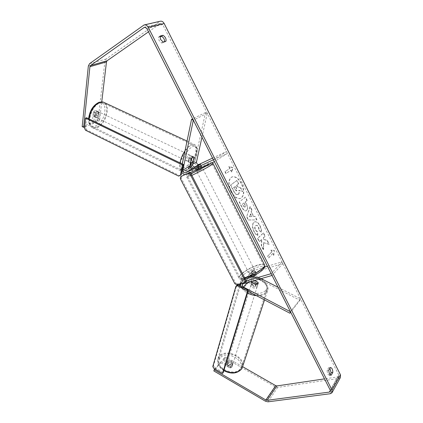 <?xml version="1.0" encoding="UTF-8"?>
<svg xmlns="http://www.w3.org/2000/svg" width="423" height="423" viewBox="0 0 423 423"><rect width="100%" height="100%" fill="white"/><g stroke="black" fill="none" stroke-linecap="round" stroke-linejoin="round"><path stroke-width="0.32" stroke-dasharray="2.12 1.59" d="M193.93 157.351L192.338 156.621L190.958 163.014M192.92 168.269L195.986 168.624L201.491 166.112L193.3 170.3C189.985 170.696 188.261 168.989 188.124 165.187L189.615 158.223L191.233 156.246L192.053 156.172L192.338 156.621M193.671 156.907L193.956 157.234M201.961 137.232L207.27 113.253L205.525 112.513L194.85 161.131C194.966 164.885 196.663 166.562 199.947 166.16L227.426 153.375L214.355 161.671M182.292 163.965L181.171 169.374L181.737 172.51M184.497 174.731L186.427 174.583L190.482 172.706C186.342 175.27 186.517 175.603 191 173.71M212.542 158.091L226.506 151.55L213.398 159.783M227.426 153.375L226.506 151.55M205.525 112.513L192.65 118.868M207.27 113.253L193.322 120.195M197.758 166.012L198.678 167.804M200.444 164.373L201.348 166.139M191.296 159L189.615 158.223M255.709 284.505L255.233 285.99L257.459 285.382L257.76 284.785L257.433 283.616L250.791 280.179C248.222 278.35 247.651 276.42 249.084 274.395L255.809 272.322C255.994 272.814 255.18 273.554 253.372 274.543L246.826 276.711C245.393 278.741 245.969 280.676 248.555 282.527L255.233 285.99M278.075 287.307L300.478 298.802L299.918 300.272L254.096 276.721C251.542 274.908 250.982 272.994 252.409 270.984L264.618 267.082M254.641 280.444L251.257 278.699C249.972 277.784 249.686 276.822 250.4 275.807L256.666 274.004C256.856 274.501 256.047 275.241 254.239 276.23L248.153 278.133C247.439 279.148 247.73 280.116 249.02 281.036L250.289 281.697M261.086 278.593L254.561 275.246C253.287 274.342 253.002 273.385 253.715 272.38L282.797 263.598L272.058 275.447M248.031 291.251L242.834 288.523L240.629 286.228M240.343 283.791L241.057 282.633L242.004 282.12L246.244 280.893M267.394 266.252L281.935 261.885L282.797 263.598M281.935 261.885L271.164 273.676M299.918 300.272L290.696 312.195M300.478 298.802L290.458 311.73M257.76 284.785L258.242 283.304L258.062 282.374M254.239 276.23L253.372 274.543M256.465 273.903L255.603 272.227M257.866 282.273L257.433 283.616M227.426 362.268L227.103 362.966C226.548 365.155 231.101 367.021 232.412 365.139L232.724 364.457C231.899 361.702 230.133 360.967 227.426 362.268M230.133 367.883L231.788 367.111L232.021 365.52L228.478 363.479L226.823 364.24L226.495 364.943L226.575 365.826L230.133 367.883L230.561 366.503C228.838 366.487 227.648 365.8 227.003 364.446L226.575 365.826M254.435 280.502L252.203 281.147M251.579 283.421L251.257 284.076C250.76 286.133 255.836 288.068 257.179 286.329L257.485 285.694C257.988 283.637 252.943 281.702 251.579 283.421M256.068 284.526L257.94 283.896M256.158 284.568L255.624 286.276C253.726 286.191 252.388 285.499 251.611 284.187L252.092 282.627M254.107 280.333L253.583 282.035C255.46 282.115 256.793 282.802 257.575 284.103L258.109 282.4M228.478 363.479L228.901 362.099C230.614 362.114 231.799 362.797 232.454 364.14L232.021 365.52M232.454 364.14L228.901 362.099M227.003 364.446L230.561 366.503M251.611 284.187L255.624 286.276M257.575 284.103L253.583 282.035M251.209 284.631L250.887 285.287C250.384 287.344 255.455 289.279 256.798 287.54L257.105 286.905C257.607 284.843 252.573 282.908 251.209 284.631M227.733 361.274L227.405 361.977C226.855 364.161 231.413 366.027 232.724 364.145L233.036 363.468C232.211 360.713 230.44 359.978 227.733 361.274M240.65 368.708L241.871 366.038C244.208 356.922 225.581 349.16 219.928 356.785L218.506 359.841C216.253 368.898 235.341 376.623 240.65 368.708M265.681 292.156L266.881 289.66C268.97 281.084 248.301 273.078 242.479 280.095L241.062 282.945C238.995 291.468 260.272 299.516 265.681 292.156M230.937 191.635C227.902 184.428 228.161 179.558 231.714 177.02C235.151 176.116 238.387 178.379 241.417 183.809C244.452 191 244.156 195.865 240.518 198.403C237.171 199.254 233.977 196.996 230.937 191.635M231.207 191.524C228.166 184.317 228.425 179.442 231.978 176.904C235.415 176.005 238.651 178.268 241.676 183.698C244.716 190.895 244.42 195.759 240.787 198.292C237.435 199.148 234.242 196.891 231.207 191.524M329.972 374.678L329.533 375.439L330.976 375.222M329.533 375.439L327.666 374.032L327.042 370.511L328.65 367.788L329.882 368.29M159.899 36.732L158.604 37.076L158.995 40.365L161.612 43.03L163.114 42.03M82.184 126.63L92.219 122.591L93.679 123.273L94.831 113.015L96.544 111.26L97.544 111.302L97.977 111.804L96.513 111.133L95.349 121.332L97.496 120.47L98.945 121.142L96.798 122.009L95.349 121.332M92.219 122.591L93.356 112.338L95.069 110.583L96.074 110.63L96.513 111.133M263.434 242.818L263.254 249.697L261.282 245.8L261.541 239.476L259.214 241.707L257.544 238.408L263.254 233.01L264.893 236.256L263.444 237.652L263.407 239.455L266.971 240.386L268.928 244.272L263.434 242.818L263.703 242.728L263.524 249.612L263.254 249.697M253.44 216.46L251.114 211.849L251.733 210.125L250.019 206.72L246.614 216.825L248.232 220.023L256.666 219.918L254.905 216.423L253.44 216.46L253.705 216.359L251.384 211.749L251.114 211.849M161.612 43.03L164.478 42.221L164.669 41.591M148.505 31.825L160.254 23.614L160.65 23.418L162.707 24.545L338.775 375.032L338.749 376.417L337.908 376.882L324.51 378.871M273.544 255.349L274.331 250.559L270.905 250.12L271.783 251.865L267.643 256.127L268.531 257.893L272.661 253.61L273.544 255.349L273.813 255.27L274.331 250.559M229.763 168.454L228.838 166.625L232.661 167.698L231.603 172.113L230.683 170.284L225.898 173.573L224.962 171.722L230.022 168.338L224.962 171.722M246.466 210.543L246.482 210.527C247.788 209.105 247.635 206.789 246.038 203.579L245.208 201.935L246.916 200.555L245.245 197.24L239.154 202.067L241.792 207.275C243.241 210.051 244.631 211.236 245.975 210.834L246.752 210.427C248.052 209.004 247.904 206.688 246.302 203.474L245.472 201.829L245.208 201.935M261.139 232.206C261.43 230.472 260.98 228.335 259.791 225.797C258.136 222.752 256.37 221.456 254.487 221.916L253.71 222.387C251.992 224.349 252.034 227.363 253.842 231.439C255.101 233.776 256.359 235.088 257.623 235.373L257.306 232.021L255.307 230.049C254.498 228.182 254.535 226.77 255.413 225.808L255.883 225.512C256.782 225.248 257.623 225.813 258.4 227.22L259.05 230.53L261.409 232.111C261.7 230.376 261.25 228.24 260.06 225.708C258.405 222.657 256.634 221.361 254.752 221.816L253.98 222.292C252.256 224.253 252.304 227.267 254.112 231.344C255.37 233.681 256.629 234.992 257.893 235.283L257.623 235.373M214.863 368.946L221.16 361.496L220.785 362.707L229.715 367.873C231.027 367.894 231.82 367.434 232.084 366.492L231.852 365.255L222.958 360.132L224.454 358.36L226.062 358.604L226.442 357.398L224.83 357.149L223.333 358.921L222.958 360.132M340.404 377.543L338.712 378.485L277.71 387.405L275.22 386.834L226.062 358.604M220.785 362.707L213.832 370.95M224.83 357.149L224.454 358.36M221.16 361.496L230.107 366.662C231.423 366.683 232.211 366.223 232.481 365.287L232.243 364.044L223.333 358.921M242.622 366.678L226.442 357.398M93.679 123.273L84.616 126.937M98.945 121.142L99.664 119.519L98.215 118.847L104.925 61.272L106.141 58.987L160.079 21.261M99.664 119.519L101.753 101.832M97.977 111.804L96.798 122.009M98.215 118.847L97.496 120.47M94.831 113.015L93.356 112.338M164.478 42.221L165.975 41.221M158.604 37.076L160.1 36.061M230.107 366.662L229.715 367.873M232.243 364.044L231.852 365.255M328.65 367.788L330.337 367.518M327.042 370.511L328.734 370.241M238.128 194.374L238.149 194.358C239.048 193.549 239.259 192.232 238.784 190.408L242.363 191.661L240.423 187.801L237.335 186.76L236.589 185.285L238.456 183.899L236.769 180.547L230.487 185.115L233.427 190.932C234.384 192.777 235.283 193.935 236.129 194.406L237.7 194.622L238.413 194.252C239.312 193.443 239.524 192.127 239.048 190.297L242.363 191.661M240.423 187.801L237.599 186.654L236.854 185.174L238.72 183.794L237.033 180.436L230.752 185.004L233.697 190.821C234.649 192.671 235.548 193.829 236.399 194.294L236.129 194.406M236.399 194.294L238.392 194.263M230.752 185.004L230.487 185.115M237.033 180.436L236.769 180.547M238.72 183.794L238.456 183.899M236.854 185.174L236.589 185.285M237.599 186.654L237.335 186.76M240.687 187.696L242.628 191.556M239.048 190.297L238.784 190.408M274.601 250.474L270.905 250.12M271.175 250.03L272.052 251.78L271.783 251.865M272.052 251.78L267.643 256.127M272.661 253.61L268.806 257.808L267.912 256.042M268.806 257.808L268.531 257.893M272.935 253.525L273.813 255.27M225.226 171.601L226.162 173.456L225.898 173.573M230.022 168.338L229.102 166.509L232.925 167.582L231.867 171.997L230.942 170.168L226.162 173.456M231.867 171.997L231.603 172.113M232.925 167.582L232.661 167.698M229.102 166.509L228.838 166.625M250.363 213.938L251.706 216.602L249.364 216.719L250.633 213.837L251.976 216.502L251.706 216.602M251.976 216.502L249.364 216.719M251.384 211.749L251.733 210.125M252.002 210.025L250.284 206.62L250.019 206.72M250.284 206.62L246.614 216.825M246.884 216.724L248.502 219.928L248.232 220.023M248.502 219.928L256.666 219.918M256.93 219.817L255.169 216.322L254.905 216.423M255.169 216.322L253.705 216.359M249.633 216.618L250.633 213.837M244.859 207.138L243.082 205.858L242.289 204.288L243.897 202.987L244.695 204.573C245.287 205.821 245.351 206.673 244.875 207.122L243.352 205.758L242.553 204.182L242.289 204.288M242.553 204.182L243.897 202.987M244.161 202.887L244.959 204.468C245.557 205.715 245.615 206.567 245.139 207.021L244.875 207.122M245.472 201.829L246.916 200.555M247.18 200.449L245.509 197.134L245.245 197.24M245.509 197.134L239.154 202.067M239.423 201.961L242.056 207.175C243.505 209.951 244.901 211.135 246.239 210.733L246.731 210.437M263.524 249.612L261.551 245.715L261.811 239.386L259.484 241.618L257.813 238.318L263.524 232.914L265.163 236.166L263.709 237.557L263.677 239.365L267.241 240.296L269.197 244.187L263.703 242.728M269.197 244.187L268.928 244.272M267.241 240.296L266.971 240.386M263.677 239.365L263.407 239.455M263.709 237.557L263.444 237.652M265.163 236.166L264.893 236.256M263.524 232.914L263.254 233.01M257.813 238.318L257.544 238.408M259.484 241.618L259.214 241.707M261.811 239.386L261.541 239.476M261.551 245.715L261.282 245.8M257.893 235.283L257.575 231.931L257.306 232.021M257.575 231.931L255.577 229.953C254.768 228.087 254.805 226.67 255.682 225.713L256.153 225.417C257.052 225.152 257.887 225.718 258.67 227.125L259.32 230.44L259.05 230.53M259.32 230.44L261.409 232.111M236.542 190.884L234.855 189.626L233.734 187.405L235.236 186.289L236.362 188.515L236.542 190.884L236.806 190.773L235.119 189.515L233.998 187.294L235.5 186.178L236.626 188.404L236.806 190.773M235.5 186.178L235.236 186.289M233.998 187.294L233.734 187.405M202.115 167.328L196.198 170.353M196.076 170.12L194.702 167.439L195.78 169.491L197.023 168.999L199.281 167.868L198.207 165.774M197.06 165.959L198.123 168.026L201.612 166.408L200.55 164.325M252.975 275.035C251.442 275.944 250.776 276.61 250.976 277.033L250.009 275.109L251.41 275.008L253.663 274.03L254.672 276.002C256.206 275.087 256.872 274.421 256.666 274.004L252.975 275.035L251.976 273.084L254.207 272.111L250.871 275.547M253.779 271.275C251.051 272.327 249.639 273.316 249.538 274.236L250.976 274.167C253.721 273.11 255.138 272.121 255.233 271.201L253.779 271.275M251.019 277.07L254.672 276.002M254.207 272.111L255.614 272L256.618 273.961M201.612 166.408L198.123 168.026M195.78 169.491L199.281 167.868M250.009 275.109L253.663 274.03M255.614 272L251.976 273.084M253.065 269.879C250.337 270.937 248.92 271.92 248.819 272.835L250.257 272.761C252.996 271.703 254.419 270.715 254.519 269.8L253.065 269.879M201.575 169.274L196.975 171.87L201.575 169.274M192.92 174.757C201.025 171.093 213.752 163.913 212.092 163.971L206.667 166.049C198.667 169.697 186.31 176.65 187.775 176.703L192.92 174.757M245.768 277.361C254.26 275.019 265.998 266.828 263.481 265.105C262.625 264.386 260.589 264.507 257.369 265.47C249.004 267.875 237.573 275.785 239.936 277.641C240.719 278.339 242.665 278.244 245.768 277.361M180.314 178.659L181.197 178.115L235.611 282.998L234.871 283.748M236.864 284.795L237.604 284.039L246.535 281.464M237.604 284.039L235.611 282.998M181.197 178.115L181.626 176.063M223.238 372.563L214.45 367.428L213.737 368.29M212.78 366.561L213.493 365.705L236.647 285.557M213.493 365.705L214.45 367.428M97.507 111.741L98.554 111.809C99.696 113.798 99.125 115.685 96.846 117.462L95.778 117.398C94.641 115.405 95.217 113.517 97.507 111.741M95.963 114.993L94.456 116.32L93.123 116.024L93.578 111.931L95.101 110.599L96.153 110.673L96.428 110.916L95.963 114.993L97.634 115.791C98.585 114.147 98.744 112.788 98.104 111.714L96.428 110.916M190.16 155.706L191.027 155.659C191.73 157.541 191.027 159.508 188.912 161.56L188.029 161.618C187.326 159.725 188.034 157.758 190.16 155.706M193.062 161.353L191.148 160.439C192.142 158.673 192.444 157.282 192.047 156.267L193.972 157.176M191.45 158.715L189.557 157.615C188.552 159.408 188.251 160.803 188.663 161.808L190.503 162.686M191.487 158.535L192.914 157.012M93.578 111.931L95.265 112.73C94.303 114.395 94.149 115.759 94.8 116.827L93.123 116.024M98.104 111.714L97.634 115.791M94.8 116.827L95.265 112.73M188.663 161.808L189.557 157.615M192.047 156.267L191.148 160.439M188.785 155.056L189.657 155.008C190.366 156.891 189.663 158.858 187.548 160.909L186.659 160.962C185.951 159.069 186.659 157.102 188.785 155.056M98.712 112.312L99.759 112.381C100.891 114.369 100.32 116.256 98.046 118.038L96.978 117.975C95.847 115.981 96.423 114.094 98.712 112.312M97.01 126.926C95.286 127.582 93.769 127.503 92.468 126.694C86.223 123.521 91.765 105.353 99.775 103.164C101.388 102.63 102.794 102.731 104 103.471C110.234 106.797 104.888 124.378 97.01 126.926M185.618 169.983C184.095 170.834 182.836 170.924 181.837 170.252C176.978 167.751 183.794 148.769 190.773 145.697C192.185 144.983 193.353 144.936 194.273 145.549C199.085 148.251 192.518 166.546 185.618 169.983M86.588 117.753L85.531 127.825L84.484 128.227M85.536 130.242L86.578 129.84L179.579 175.582L178.659 176.111M181.261 174.805L179.579 175.582M86.578 129.84L85.531 127.825M194.85 161.131L190.842 163.548M199.947 166.16L195.986 168.624M193.3 170.3L186.427 174.583M188.124 165.187L181.171 169.374M253.34 270.471L250.019 273.887M254.096 276.721L250.791 280.179M249.02 281.036L247.677 282.442M248.629 277.874L242.887 283.817M247.767 276.198L242.004 282.12M248.555 282.527L242.834 288.523M254.561 275.246L251.257 278.699M223.947 370.231C219.32 367.227 217.221 363.701 217.66 359.656L219.193 356.362C225.263 348.198 245.218 356.52 242.707 366.297L242.236 367.772M220.129 358.064C217.422 362.374 218.871 366.503 224.486 370.442C230.879 373.493 235.986 373.149 239.82 369.406C246.842 361.004 226.559 349.514 220.129 358.064M256.412 295.651C261.039 295.92 264.412 294.9 266.532 292.6L267.812 289.935C270.048 280.735 247.91 272.153 241.655 279.666L240.127 282.733L240.074 283.87M240.322 285.351C241.247 288.312 243.637 290.865 247.492 293.017M265.512 290.654C261.499 294.075 255.915 294.218 248.75 291.082C242.405 287.127 240.618 283.156 243.389 279.175C250.014 271.323 272.75 282.924 265.512 290.654M162.707 24.545L146.755 28.378M338.775 375.032L330.263 390.212M275.22 386.834L265.411 401.205M337.908 376.882L330.342 390.387M160.254 23.614L145.258 27.162M104.925 61.272L88.349 66.025M106.141 58.987L89.549 63.683M159.27 21.658L143.207 25.375M338.712 378.485L330.226 393.734M277.71 387.405L267.949 401.829M238.413 194.252L238.149 194.358M233.697 190.821L233.427 190.932M243.352 205.758L243.082 205.858M244.959 204.468L244.695 204.573M246.752 210.427L246.482 210.527M246.302 203.474L246.038 203.579M242.056 207.175L241.792 207.275M260.06 225.708L259.791 225.797M254.112 231.344L253.842 231.439M255.577 229.953L255.307 230.049M255.682 225.713L255.413 225.808M255.698 225.697L255.429 225.792M258.67 227.125L258.4 227.22M236.785 190.789L236.52 190.895M236.626 188.404L236.362 188.515M235.119 189.515L234.855 189.626M191.841 175.349L186.834 177.2C185.263 177.137 198.567 169.655 207.185 165.721L213.107 163.616M209.718 163.817C212.008 162.168 210.649 162.485 205.636 164.769L190.551 172.679M264.666 265.152L264.401 264.624C263.476 263.852 261.277 263.989 257.803 265.02C248.793 267.616 236.489 276.129 239.027 278.133C239.809 278.842 241.718 278.799 244.748 277.996M246.762 278.514C233.633 282.458 245.536 270.577 257.829 267.098C263.566 265.596 265.152 266.453 262.593 269.673C258.601 273.369 253.324 276.314 246.762 278.514M89.168 119C88.915 123.167 89.866 126.006 92.029 127.519C93.43 128.391 95.059 128.47 96.915 127.767C105.359 125.023 111.08 106.189 104.396 102.615L103.461 102.17M98.49 103.18C108.79 99.326 105.845 122.554 95.889 125.79C85.509 130.49 88.01 106.31 98.49 103.18M185.036 150.731C187.019 147.817 188.991 145.84 190.963 144.793C192.476 144.037 193.723 143.984 194.707 144.645C199.862 147.548 192.83 167.138 185.438 170.839C183.799 171.754 182.445 171.854 181.372 171.135C179.743 169.85 179.278 167.09 179.987 162.85M182.154 163.897C181.668 169.739 183.318 171.801 187.093 170.067L190.086 167.534M191.175 166.218C198.022 157.753 198.91 143.006 192.031 146.945C188.431 149.16 185.491 153.353 183.212 159.529M193.729 156.938L192.053 156.172M202.099 167.302L201.491 166.112M252.409 270.984L249.084 274.395M248.153 278.133L242.405 284.076M246.826 276.711L241.057 282.633M253.715 272.38L250.4 275.807M255.233 271.201L255.809 272.322M239.307 285.536L217.66 359.656C217.195 363.997 219.251 367.65 223.83 370.617M239.767 283.96L241.924 279.233C249.512 274.152 253.345 276.499 259.066 278.133C264.634 280.195 267.553 284.129 267.812 289.935L264.534 299.912M227.103 362.966L226.495 364.943M251.754 282.453L251.257 284.076M258.252 283.267L257.485 285.694M232.724 364.457L232.105 366.429M250.887 285.287L227.405 361.977M266.881 289.66L241.871 366.038M241.062 282.945L218.506 359.841M257.105 286.905L233.036 363.468M231.978 176.904L231.714 177.02M329.411 375.465L331.109 375.212M97.544 111.302L96.074 110.63M338.749 376.417L330.379 391.397M160.65 23.418L144.809 27.162M144.37 24.894L144.031 24.973M332.208 392.338L331.955 392.803M232.481 365.287L232.084 366.492M328.75 367.767L330.432 367.492M237.969 194.511L237.7 194.622M240.787 198.292L240.518 198.403M244.668 207.249L244.938 207.148M245.975 210.834L246.239 210.733M254.487 221.916L254.752 221.816M255.883 225.512L256.153 225.417M236.647 190.868L236.383 190.979M245.271 279.006C241.649 279.777 239.566 279.487 239.027 278.133L186.834 177.2C187.278 175.524 184.439 176.518 190.482 172.711M190.498 172.7L205.694 164.732L211.214 162.596L212.129 162.702M250.976 277.033L249.538 274.236M248.819 272.835L196.975 171.87M263.481 265.105L212.092 163.971M239.936 277.641L187.775 176.703M254.519 269.8L202.86 168.788M187.04 141.076L194.707 144.645C198.636 148.817 196.922 150.784 196.558 155.135C195.495 159.249 193.729 162.998 191.259 166.392M190.197 167.709L186.543 170.855C184.349 171.944 182.625 172.039 181.372 171.135L92.029 127.519C89.195 125.012 88.053 122.078 88.597 118.72M98.554 111.809L96.153 110.673M193.575 156.87L191.027 155.659M190.482 162.792L188.029 161.618M95.778 117.398L93.383 116.251M189.657 155.008L99.759 112.381M181.837 170.252L92.468 126.694M194.273 145.549L104 103.471M186.659 160.962L96.978 117.975"/><path stroke-width="0.63" d="M194.014 157.388L192.507 164.314C192.565 166.213 193.427 167.059 195.082 166.858L200.581 164.325L192.386 168.518C190.725 168.719 189.864 167.868 189.795 165.959L191.296 159L192.914 157.012L193.671 156.907M190.958 163.014L190.842 163.548C190.577 165.467 191.27 167.043 192.92 168.269M192.65 118.868L191.534 119.418L193.322 120.195L182.863 170.168C182.942 172.103 183.815 172.97 185.491 172.774L213.398 159.783L214.355 161.671L190.498 172.7M201.961 137.232L196.499 161.893C196.558 163.77 197.409 164.61 199.053 164.404L212.542 158.091M181.737 172.51L184.497 174.731M191.534 119.418L182.292 163.965M250.289 281.697L255.709 284.505L257.94 283.896L258.242 283.304M290.696 312.195L289.898 313.226L290.458 311.73L243.299 287.021C241.988 286.08 241.692 285.102 242.405 284.076L272.058 275.447L271.164 273.676L246.244 280.893M278.075 287.307L261.086 278.593M240.629 286.228L240.343 283.791M264.618 267.082L267.394 266.252M289.898 313.226L248.031 291.251M258.062 282.374L254.641 280.444M252.203 281.147L252.134 282.485L256.068 284.526M257.94 283.896L258.109 282.4L254.435 280.502M330.976 375.222L329.364 373.773L328.734 370.241L330.432 367.492C332.013 367.904 332.806 369.549 332.816 372.43L331.225 375.185M160.497 39.35L163.114 42.03L165.975 41.221C166.408 38.858 165.414 36.886 162.987 35.294L160.1 36.061L160.497 39.35M164.669 41.591C164.6 39.265 163.542 37.499 161.496 36.304L159.899 36.732M146.755 28.378L330.263 390.212L330.247 391.624L329.39 392.089L267.146 400.301L265.877 399.994L214.202 369.734L213.832 370.95L265.411 401.205L267.949 401.829L330.226 393.734L331.955 392.803L331.981 389.98L148.251 27.321C147.146 25.391 145.739 24.608 144.031 24.973L89.549 63.683L88.349 66.025L82.184 126.63L83.659 127.323L89.919 66.702L90.522 65.533L144.238 27.405L144.64 27.204L146.755 28.378M329.882 368.29L331.124 372.689L329.972 374.678M144.37 24.894L160.079 21.261C161.755 20.907 163.125 21.658 164.182 23.519L340.452 374.778L340.404 377.543L332.208 392.338M214.863 368.946L214.202 369.734M324.51 378.871L276.933 385.919L275.69 385.639L242.622 366.678M84.616 126.937L83.659 127.323M101.753 101.832L106.464 61.917L107.072 60.775L148.505 31.825M161.496 36.304L162.987 35.294M331.124 372.689L332.816 372.43M196.198 170.353L202.115 167.328M194.686 167.408L200.581 164.325L194.707 167.408M245.811 282.22L246.535 281.464L190.17 172.103L180.743 176.608L180.314 178.659L234.871 283.748L236.864 284.795L245.811 282.22L189.298 172.647L190.17 172.103M189.298 172.647L180.743 176.608M248.333 290.268L223.238 372.563L222.535 373.435L213.737 368.29L212.78 366.561L235.897 286.345L237.663 285.853L247.598 291.072L248.333 290.268L238.408 285.065L236.647 285.557L235.897 286.345M247.598 291.072L222.535 373.435M237.663 285.853L238.408 285.065M192.914 157.012L193.972 157.176L193.062 161.353L191.645 162.871L190.583 162.728L191.45 158.715M182.487 165.012L183.408 164.505L86.588 117.753L85.531 118.133L84.484 128.227L85.536 130.242L178.659 176.111L180.341 175.334L182.487 165.012L85.531 118.133M180.341 175.334L181.261 174.805L183.408 164.505M189.795 165.959L182.863 170.168M192.386 168.518L185.491 172.774M199.053 164.404L195.082 166.858M196.499 161.893L192.507 164.314M247.677 282.442L243.299 287.021M264.534 299.912L242.707 366.297L241.406 369.142C237.054 373.456 231.233 373.816 223.947 370.231M240.074 283.87L240.322 285.351M247.492 293.017C250.31 294.508 253.282 295.386 256.412 295.651M340.452 374.778L331.981 389.98M164.182 23.519L148.251 27.321M275.69 385.639L265.877 399.994M276.933 385.919L267.146 400.301M330.342 390.387L329.39 392.089M145.258 27.162L144.238 27.405M107.072 60.775L90.522 65.533M106.464 61.917L89.919 66.702M212.129 162.702L213.039 163.479C214.836 163.41 201.105 171.156 192.37 175.106L191.841 175.349M191 173.71L192.454 173.055C198.049 170.495 206.9 165.753 209.718 163.817M244.748 277.996L245.303 277.837C254.461 275.32 267.119 266.479 264.401 264.624L213.107 163.616M187.04 141.076L104.396 102.615C103.106 101.827 101.599 101.716 99.876 102.287C94.049 105.126 90.48 110.699 89.168 119M190.086 167.534L191.175 166.218M179.987 162.85C180.817 158.651 182.503 154.607 185.036 150.731M183.212 159.529L182.154 163.897M223.83 370.617C230.916 374.233 236.727 373.826 241.258 369.401M239.767 283.96L239.307 285.536M252.002 281.644L251.754 282.453M242.236 367.772L241.332 369.305M245.271 279.006L246.503 278.678C255.169 275.928 266.432 269.102 264.666 265.152M196.209 170.384L196.076 170.12M103.461 102.17L99.125 102.234C93.187 105.131 89.676 110.63 88.597 118.72M191.259 166.392L190.197 167.709M190.768 162.929L190.482 162.792"/></g></svg>

